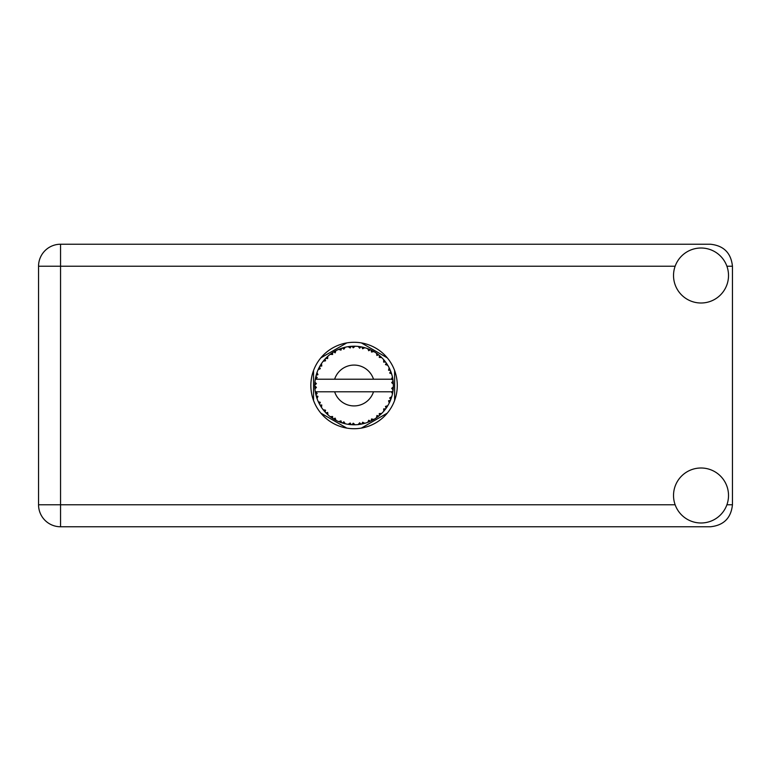 <?xml version="1.0" encoding="UTF-8"?>
<svg xmlns="http://www.w3.org/2000/svg" width="771" height="771" viewBox="0 0 771 771"><rect width="100%" height="100%" fill="white"/><g stroke="black" fill="none" stroke-linecap="round" stroke-linejoin="round"><path stroke-width="1.16" d="M346.757 342.912L320.852 357.869M387.293 357.869L361.387 342.912M394.617 400.457L394.617 370.543M361.387 428.088L387.293 413.131M320.852 413.131L346.757 428.088M313.537 370.543L313.537 400.457M701.022 522.989A27.496 27.496 0 0 0 728.518 495.493A27.496 27.496 0 0 0 701.022 467.997A27.496 27.496 0 0 0 673.526 495.493A27.496 27.496 0 0 0 701.022 522.989M701.022 303.003A27.496 27.496 0 0 0 728.518 275.507A27.496 27.496 0 0 0 701.022 248.011A27.496 27.496 0 0 0 673.526 275.507A27.496 27.496 0 0 0 701.022 303.003M354.072 342.285A43.215 43.215 0 0 0 310.858 385.5A43.215 43.215 0 0 0 354.072 428.715A43.215 43.215 0 0 0 397.287 385.5A43.215 43.215 0 0 0 354.072 342.285M675.136 266.236L60.552 266.236L60.552 504.764L38.55 504.764A22.002 22.002 0 0 0 60.552 526.766A22.002 22.002 0 0 1 38.55 504.764L38.55 266.236A22.002 22.002 0 0 1 60.552 244.234L710.448 244.234C723.718 245.641 731.053 252.965 732.45 266.236L732.45 504.764C731.053 518.035 723.718 525.359 710.448 526.766L60.552 526.766L60.552 504.764L675.136 504.764M364.654 423.327L364.828 423.279A39.282 39.282 0 0 0 367.574 422.392L370.427 421.217A39.282 39.282 0 0 0 371.169 420.87L373.887 419.414A39.282 39.282 0 0 0 376.325 417.872L378.792 416.032A39.282 39.282 0 0 0 379.428 415.502L381.703 413.429A39.282 39.282 0 0 0 383.679 411.319L385.616 408.919A39.282 39.282 0 0 0 386.098 408.254L387.774 405.681A39.282 39.282 0 0 0 389.172 403.146L390.444 400.342A39.282 39.282 0 0 0 390.743 399.58L391.735 396.66A39.282 39.282 0 0 0 392.458 393.865L392.998 390.83A39.282 39.282 0 0 0 393.094 390.02L393.326 386.946A39.282 39.282 0 0 0 393.326 384.054L393.326 383.842M393.229 388.69L393.306 387.485M393.297 387.688L393.326 387.071M315.686 377.144L315.503 378.05M315.667 377.26L315.358 378.86M318.972 367.854L318.568 368.692M318.953 367.902L318.221 369.434M324.466 359.681L323.984 360.24M331.848 353.108L331.212 353.552M331.231 353.542L330.345 354.197M344.203 347.48L342.324 348.01A39.282 39.282 0 0 0 341.543 348.27L340.859 348.511M340.56 348.617L339.876 348.868M339.346 349.08L338.662 349.369L340.984 350.13L341.543 348.27L338.729 349.388M352.655 346.246L352.019 346.275A39.282 39.282 0 0 0 351.2 346.324L351.123 346.324M350.159 346.41L349.041 346.545M348.984 346.545L348.425 346.622M362.466 347.123L361.84 346.989A39.282 39.282 0 0 0 361.03 346.834L360.953 346.825M360.24 346.699L359.084 346.536M359.951 346.661L358.139 346.43M372.904 351.027L371.169 350.13A39.282 39.282 0 0 0 370.427 349.783L370.359 349.755M369.887 349.542L369.126 349.215M378.33 354.602L377.674 354.101M377.414 353.899L376.913 353.542M386.464 363.276L386.098 362.746A39.282 39.282 0 0 0 385.616 362.081L385.567 362.013M384.98 361.252L384.266 360.375M390.039 369.704L389.663 368.866M389.528 368.596L389.268 368.056M392.844 379.178L392.68 378.243M392.603 377.867L392.478 377.25M393.326 386.946L391.678 388.362L393.094 390.02L393.229 388.719M393.2 388.979L393.277 388.054M391.735 396.66L389.663 397.961L390.772 399.503M391.042 398.8L391.408 397.72M387.774 405.681L385.452 406.423L386.136 408.196M386.685 407.406L387.196 406.625M387.071 406.809L387.63 405.931M373.887 419.414L371.497 418.952L371.236 420.831M372.73 420.07L373.636 419.569M366.215 422.865L367.381 422.46M354.833 424.773L355.094 424.773A39.282 39.282 0 0 0 357.975 424.59L361.03 424.166A39.282 39.282 0 0 0 361.84 424.011L361.917 423.992M362.852 423.79L363.42 423.655M350.545 424.628L351.2 424.676A39.282 39.282 0 0 0 352.019 424.725L352.742 424.763M352.954 424.763L354.795 424.773M338.729 421.612L341.543 422.73A39.282 39.282 0 0 0 342.324 422.99L342.401 423.009M343.374 423.298L344.406 423.578M335.327 420.022L335.848 420.301M320.765 406.327L321.295 407.155M316.409 396.67L316.833 397.99M314.819 386.946L314.876 388.083M392.497 393.663L391.302 391.784L373.511 391.784A20.431 20.431 0 0 1 334.633 391.784L315.3 391.784A39.282 39.282 0 0 0 315.31 391.851L315.339 392.044M315.782 394.27L315.927 394.868L317.199 393.403L315.31 391.851L315.927 394.868A39.282 39.282 0 0 0 316.129 395.668L317.045 398.607A39.282 39.282 0 0 0 318.105 401.296L318.192 401.489M318.462 402.086L319.454 404.062L320.322 402.317L318.327 401.797M323.743 410.471L324.254 411.068M324.321 411.155L323.907 410.654M318.934 403.06L319.454 404.062A39.282 39.282 0 0 0 319.849 404.785L319.859 404.814M320.399 405.729L320.697 406.211M340.927 422.518L341.543 422.73L340.984 420.87L338.662 421.631L340.107 422.219M343.876 421.804L342.324 422.99L345.302 423.79L343.876 421.804M345.254 423.732L345.302 423.79A39.282 39.282 0 0 0 348.135 424.329L348.347 424.368M348.135 424.329L351.2 424.676L350.188 423.009L348.135 424.329L348.964 424.445M355.094 424.773L353.224 423.202L352.019 424.725L355.046 424.725M359.912 424.349L361.03 424.166L359.643 422.797L358.187 424.57M364.828 423.279L362.63 422.229L361.869 424.002M369.396 421.67L370.427 421.217L368.74 420.243L367.777 422.315M377.906 416.725L378.792 416.032L376.923 415.502L376.499 417.757M381.703 413.429L379.265 413.564L379.505 415.434M384.922 409.815L385.616 408.919L383.669 408.881L383.813 411.165M390.001 401.383L390.444 400.342L388.545 400.785L389.268 402.954M317.045 398.607L317.951 396.342L316.158 395.764M319.849 404.785L321.468 407.406L321.786 404.987L320.013 405.083M321.478 407.339L321.468 407.406A39.282 39.282 0 0 0 323.165 409.738L325.16 412.09L325.564 410.191L323.165 409.738L325.16 412.09A39.282 39.282 0 0 0 325.719 412.687L325.738 412.707M325.719 412.687L327.935 414.827L327.646 412.398L325.96 412.938M327.926 414.759L327.935 414.827A39.282 39.282 0 0 0 330.161 416.668L332.677 418.451L332.6 416.504L330.161 416.668L332.677 418.451A39.282 39.282 0 0 0 333.371 418.884L333.66 419.067M335.163 418.133L333.371 418.884L336.05 420.407L335.163 418.133M336.031 420.34L336.05 420.407A39.282 39.282 0 0 0 338.662 421.631L338.855 421.718M326.962 413.921L327.54 414.47M334.306 419.443L334.807 419.732M340.146 422.229L340.801 422.469M320.167 365.656L319.849 366.215A39.282 39.282 0 0 0 319.454 366.938L318.105 369.704A39.282 39.282 0 0 0 317.045 372.393L316.129 375.332A39.282 39.282 0 0 0 315.927 376.132L315.31 379.149A39.282 39.282 0 0 0 315.3 379.216A39.282 39.282 0 0 0 314.944 382.011L314.79 385.086A39.282 39.282 0 0 0 314.79 385.914L314.79 386.011M314.819 383.958L314.79 385.086L316.409 383.63L314.925 382.223M315.927 394.868L315.435 392.574M315.503 392.959L315.657 393.711M315.31 391.851L315.773 394.212M314.944 382.079L314.896 382.599M314.886 382.715L314.944 382.011M316.438 374.243L316.129 375.332L317.951 374.658L316.968 372.586M314.992 388.931L316.409 387.37L314.79 385.914L314.944 388.989A39.282 39.282 0 0 0 315.3 391.784M316.129 395.668L316.322 396.371M318.172 401.325L319.454 404.062M315.358 379.101L317.199 377.597L315.898 376.229M317.016 372.451L316.852 372.942M316.679 373.463L316.505 374.022M316.476 374.128L316.65 373.569M326.181 357.84L325.719 358.313A39.282 39.282 0 0 0 325.16 358.91L323.165 361.262A39.282 39.282 0 0 0 321.468 363.594L320.216 365.589M320.36 365.338L319.849 366.215L321.786 366.013L321.468 363.594L321.054 364.22M314.79 385.914L314.886 388.276M317.045 372.393L316.756 373.222M318.172 369.675L320.322 368.683L319.406 367.025M321.468 363.594L321.141 364.085M321.006 364.288L320.447 365.184M338.662 349.369A39.282 39.282 0 0 0 336.05 350.593L333.371 352.116A39.282 39.282 0 0 0 332.677 352.549L330.161 354.332A39.282 39.282 0 0 0 327.935 356.173L326.268 357.754M326.519 357.503L325.719 358.313L327.646 358.602L327.781 356.318M314.992 382.069L314.79 385.086M323.232 361.242L325.564 360.809L325.092 358.987M323.589 360.722L324.003 360.221M333.776 351.865L335.163 352.867L335.867 350.689M317.064 372.46L316.129 375.332M392.825 391.947L392.998 390.83L391.629 391.784M393.181 381.78L393.326 384.054L393.094 380.98L391.678 382.638L393.326 384.054L393.297 383.322M393.162 381.597L393.094 380.98A39.282 39.282 0 0 0 392.998 380.17L392.979 380.064M391.369 379.216L392.998 380.17L392.892 379.448M327.935 356.173L327.29 356.761M330.161 354.332L332.6 354.496L332.59 352.607M334.344 351.528L333.824 351.836M335.057 351.123L334.392 351.499M348.135 346.671L350.188 347.991L351.2 346.324L348.135 346.671A39.282 39.282 0 0 0 345.302 347.21L345.09 347.258M315.3 379.216L373.511 379.216A20.431 20.431 0 0 0 334.633 379.216M373.511 379.216L391.302 379.216L392.458 377.135A39.282 39.282 0 0 0 391.735 374.34L391.678 374.137M391.254 372.817L390.743 371.42L389.663 373.039L391.581 373.81M391.678 374.301L390.743 371.42A39.282 39.282 0 0 0 390.444 370.658L390.434 370.629M390.444 370.658L389.172 367.854L388.545 370.215L390.319 370.34M389.153 367.921L389.172 367.854A39.282 39.282 0 0 0 387.774 365.319L387.668 365.146M386.367 363.131L385.452 364.577L387.774 365.319L387.321 364.577M385.404 361.811L383.679 359.681L383.669 362.119L385.548 361.994M383.679 359.681A39.282 39.282 0 0 0 381.703 357.571L381.549 357.426M379.265 357.436L381.703 357.571L379.428 355.498L379.265 357.436M379.92 355.923L379.428 355.498A39.282 39.282 0 0 0 378.792 354.968L378.715 354.911M376.479 353.234L376.923 355.498L378.532 354.756M376.325 353.128A39.282 39.282 0 0 0 373.887 351.586L373.704 351.48M373.887 351.586L371.169 350.13L371.497 352.048L373.887 351.586L373.125 351.152M367.728 348.665L368.74 350.757L370.331 349.735M367.574 348.608A39.282 39.282 0 0 0 364.828 347.721L364.625 347.663M363.739 347.422L361.84 346.989L362.63 348.771L364.828 347.721L363.989 347.49M358.245 346.439L359.643 348.203L360.924 346.815M357.975 346.41A39.282 39.282 0 0 0 355.094 346.227L354.891 346.227M353.966 346.218L352.019 346.275L353.224 347.798L355.094 346.227L354.352 346.218M342.922 347.837L342.324 348.01L343.876 349.196L345.302 347.21L344.492 347.403M321.478 363.661L319.849 366.215M327.926 356.241L325.719 358.313M335.231 351.027L334.508 351.431M344.406 347.422L342.97 347.817M342.324 348.01L344.762 347.335M355.094 346.227L352.742 346.237M336.031 350.66L333.371 352.116M348.839 346.565L351.094 346.333M355.026 346.227L354.544 346.218M364.828 347.721L362.621 347.162M345.302 347.21L343.413 347.692M354.168 346.218L353.205 346.227M355.046 346.275L352.019 346.275M358.168 346.43L360.693 346.777M363.931 347.47L363.131 347.278M368.22 348.849L369.425 349.34M381.703 357.571L380.026 356.009M364.77 347.75L361.84 346.989M367.613 348.675L370.119 349.639M373.077 351.123L372.354 350.728M380.286 356.241L379.428 355.498M380.893 356.79L380.382 356.327M387.774 365.319L386.541 363.392M373.819 351.595L371.169 350.13M381.028 356.925L380.421 356.366M386.734 363.671L386.396 363.18M386.869 363.873L387.293 364.529M378.792 354.968L376.344 353.195M384.536 360.693L384.103 360.173M390.02 369.656L389.798 369.174M391.138 372.48L390.781 371.516M387.707 365.3L386.098 362.746M391.263 372.856L391.475 373.501M393.268 382.927L393.22 382.165M392.998 380.17L392.458 377.135M392.998 390.83L392.574 393.326M393.277 384.006L393.094 380.98M392.458 393.865L392.632 393.008M389.48 402.52L389.172 403.146M389.663 402.134L389.943 401.508M391.205 398.318L391.581 397.181M389.577 402.308L389.924 401.556M383.727 411.271L384.17 410.75M389.153 403.079L390.444 400.342M383.679 411.319L384.247 410.654M378.792 416.032L376.325 417.872M377.25 417.217L377.857 416.764M334.633 391.784L373.511 391.784M383.679 411.251L385.616 408.919M380.739 414.345L381.317 413.805M371.824 420.542L371.265 420.821M367.642 422.363L368.393 422.084M367.574 422.392L368.268 422.132M362.9 423.78L363.459 423.645M364.095 423.481L363.584 423.616M358.043 424.58L358.727 424.503M359.103 424.464L357.975 424.59M367.613 422.325L370.427 421.217M364.77 423.25L362.553 423.857M353.272 424.773L353.812 424.782M348.203 424.339L348.714 424.416M349.253 424.484L349.938 424.561M358.023 424.532L361.03 424.166M349.369 424.503L349.88 424.561M339.317 421.901L338.662 421.631M348.193 424.291L351.2 424.676M339.529 421.988L340.3 422.286M331.742 417.815L332.234 418.152M324.408 411.251L325.16 412.09M726.908 504.764L732.45 504.764M732.45 266.236L726.908 266.236M38.55 266.236L60.552 266.236L60.552 244.234A22.002 22.002 0 0 0 38.55 266.236"/></g></svg>

